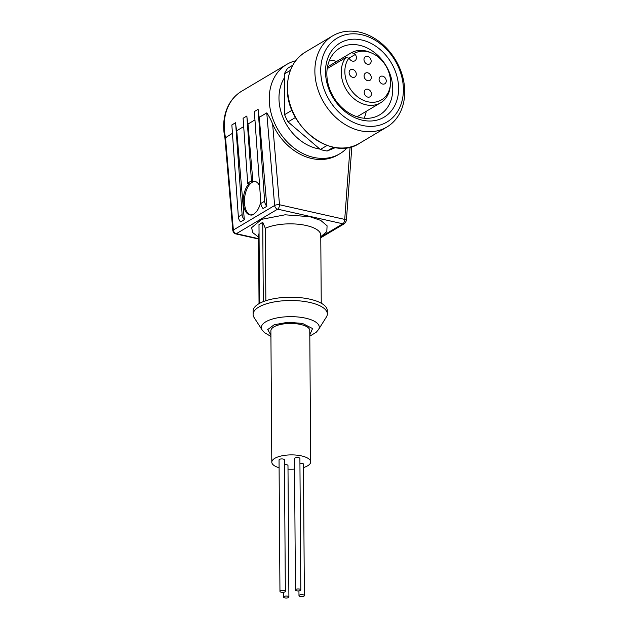 <?xml version="1.0" encoding="UTF-8"?>
<svg xmlns="http://www.w3.org/2000/svg" width="629" height="629" viewBox="0 0 629 629"><rect width="100%" height="100%" fill="white"/><g stroke="black" fill="none" stroke-linecap="round" stroke-linejoin="round"><path stroke-width="0.94" d="M309.798 334.887L312.55 328.542L302.447 323.408L287.972 322.252L274.165 324.761L267.718 329.58L270.918 335.155M258.566 237.117L252.779 232.659L251.6 227.69L261.656 219.332L285.071 214.803L309.877 216.698L320.719 220.394L327.08 225.803L326.813 231.684L320.782 236.677M303.956 596.15A2.697 0.991 179.6 0 0 304.365 595.616A2.697 0.991 179.6 0 0 302.415 594.672A2.697 0.991 179.6 0 0 299.396 595.12A2.697 0.991 179.6 0 0 298.979 595.655A2.697 0.991 179.6 0 0 300.937 596.591A2.697 0.991 179.6 0 0 303.956 596.15M304.365 595.616L303.453 464.171A2.697 0.991 179.6 0 0 299.931 463.251M284.937 591.873A2.697 0.991 179.6 0 0 285.346 591.339A2.697 0.991 179.6 0 0 283.396 590.403A2.697 0.991 179.6 0 0 280.369 590.843A2.697 0.991 179.6 0 0 279.96 591.378A2.697 0.991 179.6 0 0 281.91 592.314A2.697 0.991 179.6 0 0 284.937 591.873M285.346 591.339L284.426 459.893A2.697 0.991 179.6 0 0 282.476 458.958A2.697 0.991 179.6 0 0 279.449 459.406A2.697 0.991 179.6 0 0 279.04 459.933L279.96 591.378M288.491 597.55A2.697 0.991 179.6 0 0 288.9 597.015A2.697 0.991 179.6 0 0 286.95 596.08A2.697 0.991 179.6 0 0 283.923 596.52A2.697 0.991 179.6 0 0 283.514 597.055A2.697 0.991 179.6 0 0 285.464 597.998A2.697 0.991 179.6 0 0 288.491 597.55M288.9 597.015L287.98 465.578A2.697 0.991 179.6 0 0 284.457 464.658M300.403 590.466A2.697 0.991 179.6 0 0 300.811 589.939A2.697 0.991 179.6 0 0 298.861 588.996A2.697 0.991 179.6 0 0 295.834 589.444A2.697 0.991 179.6 0 0 295.426 589.971A2.697 0.991 179.6 0 0 297.383 590.914A2.697 0.991 179.6 0 0 300.403 590.466M300.811 589.939L299.899 458.494A2.697 0.991 179.6 0 0 297.942 457.55A2.697 0.991 179.6 0 0 294.922 457.998A2.697 0.991 179.6 0 0 294.506 458.533L295.426 589.971M310.687 461.914L309.767 330.477A19.444 7.163 179.6 0 0 300.646 324.478A19.444 7.163 179.6 0 0 280.888 324.407A19.444 7.163 179.6 0 0 270.887 330.744L271.807 462.189A19.444 7.163 -0.4 0 1 281.808 455.844A19.444 7.163 -0.4 0 1 301.566 455.923A19.444 7.163 -0.4 0 1 310.687 461.914A19.444 7.163 -0.4 0 1 303.477 467.551M294.584 469.092A19.444 7.163 -0.4 0 1 288.003 469.14M309.806 336.153L316.198 332.301L318.51 329.572L326.365 317.055A37.119 13.673 179.6 0 0 327.332 313.918A37.119 13.673 179.6 0 0 309.916 302.47A37.119 13.673 179.6 0 0 258.755 307.109A37.119 13.673 179.6 0 0 253.102 314.437A37.119 13.673 179.6 0 0 254.108 317.559L262.136 329.966L264.439 332.623L270.926 336.429M327.332 313.918L327.308 310.632A37.119 13.673 179.6 0 0 309.893 299.184A37.119 13.673 179.6 0 0 272.168 299.042A37.119 13.673 179.6 0 0 253.078 311.151L253.102 314.437M347.302 147.634A51.963 40.877 -120.7 0 1 339.825 153.759A51.963 40.877 -120.7 0 1 313.612 157.392A51.963 40.877 -120.7 0 1 269.236 99.193A51.963 40.877 -120.7 0 1 286.722 64.425A51.963 40.877 -120.7 0 1 295.669 60.777M339.825 153.759L337.946 154.876A51.963 40.877 -120.7 0 1 311.732 158.508A51.963 40.877 -120.7 0 1 272.632 124.055L279.504 204.747A3.538 1.148 175.1 0 0 274.645 205.479L233.367 230.01A3.538 1.148 175.1 0 0 232.832 230.694C233.501 232.722 234.413 233.776 235.576 233.846L258.582 239.012M260.76 201.791A16.967 8.916 97.3 0 1 255.547 212.665L253.99 213.946A16.967 8.916 97.3 0 1 253.699 214.135A16.967 8.916 97.3 0 1 253.401 214.3L251.506 214.859A7.068 5.559 59.3 0 0 251.82 215.236L253.401 214.3M251.569 214.937A16.967 8.916 97.3 0 1 250.169 214.969A16.967 8.916 97.3 0 1 243.242 202.027A16.967 8.916 97.3 0 1 249.131 183.613L247.724 183.432L249.579 181.962L251.474 181.199L252.882 181.38A16.967 8.916 97.3 0 1 254.509 181.309A16.967 8.916 97.3 0 1 259.628 185.854M255.099 181.427A16.967 8.916 -82.7 0 0 252.166 182.3A16.967 8.916 -82.7 0 0 244.453 199.873A16.967 8.916 -82.7 0 0 250.767 215.008M319.854 149.073A44.895 35.31 -120.7 0 1 278.977 98.305A44.895 35.31 -120.7 0 1 284.347 77.902M314.87 71.329A53.025 41.711 -120.7 0 1 332.71 35.853A53.025 41.711 -120.7 0 1 379.672 41.923A53.025 41.711 -120.7 0 1 404.738 91.527A53.025 41.711 -120.7 0 1 386.898 127.011A53.025 41.711 -120.7 0 1 339.935 120.941A53.025 41.711 -120.7 0 1 314.87 71.329M320.711 70.802A48.779 38.369 -120.7 0 1 361.738 34.744A48.779 38.369 -120.7 0 1 403.393 89.381A48.779 38.369 -120.7 0 1 362.375 125.438A48.779 38.369 -120.7 0 1 320.711 70.802M398.605 88.304A43.126 33.919 -120.7 0 1 362.335 120.186A43.126 33.919 -120.7 0 1 325.507 71.879A43.126 33.919 -120.7 0 1 361.777 40.004A43.126 33.919 -120.7 0 1 398.605 88.304M326.852 74.025A38.88 30.585 59.3 0 0 345.235 110.405A38.88 30.585 59.3 0 0 379.672 114.855A38.88 30.585 59.3 0 0 392.755 88.838A38.88 30.585 59.3 0 0 374.373 52.459A38.88 30.585 59.3 0 0 339.935 48.008A38.88 30.585 59.3 0 0 326.852 74.025M364.152 118.221A38.88 30.585 59.3 0 0 366.251 111.325M327.465 66.933L351.257 52.797L354.386 53.316A26.945 21.197 -120.7 0 1 371.755 53.088A26.945 21.197 -120.7 0 1 390.523 81.88A26.945 21.197 -120.7 0 1 390.412 84.475L390.255 86.173A28.989 22.801 -120.7 0 1 380.616 102.779A28.989 22.801 -120.7 0 1 354.945 99.461A28.989 22.801 -120.7 0 1 341.24 72.343A28.989 22.801 -120.7 0 1 345.793 57.601L327.19 68.655M351.257 52.797A28.989 22.801 -120.7 0 1 370.19 52.411L371.755 53.088M390.412 84.475A26.945 21.197 -120.7 0 1 366.66 101.489A26.945 21.197 -120.7 0 1 344.849 71.612A26.945 21.197 -120.7 0 1 348.914 58.12L345.793 57.601M356.297 74.191A4.246 3.334 -120.7 0 1 354.874 77.029A4.246 3.334 -120.7 0 1 351.116 76.541A4.246 3.334 -120.7 0 1 349.111 72.571A4.246 3.334 -120.7 0 1 350.534 69.733A4.246 3.334 -120.7 0 1 354.292 70.22A4.246 3.334 -120.7 0 1 356.297 74.191M371.393 93.988A4.246 3.334 -120.7 0 1 369.962 96.827A4.246 3.334 -120.7 0 1 366.212 96.339A4.246 3.334 -120.7 0 1 364.207 92.369A4.246 3.334 -120.7 0 1 365.63 89.53A4.246 3.334 -120.7 0 1 369.388 90.018A4.246 3.334 -120.7 0 1 371.393 93.988M371.275 77.556A4.246 3.334 -120.7 0 1 369.852 80.394A4.246 3.334 -120.7 0 1 366.094 79.907A4.246 3.334 -120.7 0 1 364.089 75.936A4.246 3.334 -120.7 0 1 365.52 73.098A4.246 3.334 -120.7 0 1 369.27 73.585A4.246 3.334 -120.7 0 1 371.275 77.556M386.261 80.921A4.246 3.334 -120.7 0 1 384.83 83.759A4.246 3.334 -120.7 0 1 381.072 83.272A4.246 3.334 -120.7 0 1 379.067 79.309A4.246 3.334 -120.7 0 1 380.498 76.471A4.246 3.334 -120.7 0 1 384.248 76.95A4.246 3.334 -120.7 0 1 386.261 80.921M371.165 61.123A4.246 3.334 -120.7 0 1 369.734 63.961A4.246 3.334 -120.7 0 1 365.976 63.482A4.246 3.334 -120.7 0 1 363.971 59.511A4.246 3.334 -120.7 0 1 365.402 56.673A4.246 3.334 -120.7 0 1 369.16 57.16A4.246 3.334 -120.7 0 1 371.165 61.123M279.095 467.717A19.444 7.163 -0.4 0 1 271.807 462.189M320.743 234.672L320.766 235.097A31.104 11.464 179.6 0 0 306.174 225.496A31.104 11.464 179.6 0 0 265.344 228.311L265.855 300.717M265.344 228.311L262.741 222.352L258.991 224.584L259.541 303.367M262.741 222.352L263.299 301.629M320.782 236.929L342.86 223.798A3.538 2.783 -120.7 0 0 344.645 223.554L346.359 220.779A3.538 1.447 -175.8 0 0 344.716 219.403L279.504 204.747A3.538 1.753 102.7 0 1 277.648 209.15L236.37 233.681L258.582 238.674M350.07 147.1L344.716 219.403A3.538 1.753 -77.3 0 1 342.86 223.798L277.648 209.15A3.538 2.783 -120.7 0 1 274.645 205.479L266.759 112.882L259.258 117.348L266.83 206.32L263.079 208.545A7.068 5.559 59.3 0 1 260.878 203.45L254.36 111.569L258.11 109.344A51.963 40.877 59.3 0 0 259.258 117.348M254.949 119.903L247.999 124.039L252.882 181.38M243.698 126.594L236.74 130.73L244.319 219.702L240.569 221.927A7.068 5.559 59.3 0 1 238.36 216.832L231.849 124.951L235.6 122.726A51.963 40.877 59.3 0 0 236.74 130.73M232.439 133.285L224.946 138.097C223.138 129.558 223.248 121.436 225.276 113.731C228.044 103.706 233.524 96.19 241.693 91.189A51.963 40.877 59.3 0 0 225.481 137.421L233.367 230.01A3.538 2.783 59.3 0 0 236.37 233.681A3.538 1.753 102.7 0 1 235.576 233.846M251.474 181.199L246.859 116.035A51.963 40.877 59.3 0 0 247.999 124.039M266.759 112.882C268.842 115.76 270.8 119.486 272.632 124.055M244.319 219.702A7.068 5.559 -120.7 0 1 242.11 214.599L238.36 216.832M235.6 122.726L242.11 214.599M246.859 116.035L243.101 118.26L247.724 183.432M255.547 212.665L253.99 213.946M266.83 206.32A7.068 5.559 -120.7 0 1 264.628 201.217L260.878 203.45M258.11 109.344L264.628 201.217M335.509 147.587A44.895 35.31 -120.7 0 1 335.084 147.744M292.021 110.256L284.599 114.667A50.902 40.044 59.3 0 0 288.051 121.9L295.488 117.474M327.119 145.441L320.334 149.474L288.051 121.9M320.334 149.474A50.902 40.044 59.3 0 0 327.135 151.007L333.488 147.225M335.469 147.587L327.135 151.007M292.76 65.235L287.673 68.262A50.902 40.044 59.3 0 0 284.316 73.963L290.378 70.362M284.599 114.667L284.316 73.963M336.633 61.493A38.88 30.585 59.3 0 0 329.565 60.038M354.386 53.316L355.259 54.471A4.592 3.617 -120.7 0 1 354.874 60.816A4.592 3.617 -120.7 0 1 349.795 59.275L348.914 58.12M318.51 329.572A28.95 10.669 179.6 0 0 305.67 318.188A28.95 10.669 179.6 0 0 265.768 321.812A28.95 10.669 179.6 0 0 262.136 329.966M305.317 52.136C293.586 59.613 287.602 71.486 287.367 87.753C285.857 126.232 332.096 161.991 359.505 143.294A53.025 41.711 -120.7 0 1 312.542 137.224A53.025 41.711 -120.7 0 1 287.477 87.612A53.025 41.711 -120.7 0 1 305.317 52.136L332.71 35.853M259.054 233.461A31.104 11.464 179.6 0 0 258.558 235.529L259.03 303.65M355.259 54.471L348.977 58.198M320.766 235.097L321.246 303.217M258.558 235.529L258.574 235.104M344.645 223.554L320.79 237.738M241.693 91.189L286.722 64.425M351.855 146.62L346.359 220.779M224.938 138.065L232.832 230.694M359.505 143.294L386.898 127.011M357.091 116.766L380.616 102.779M283.514 597.055L283.482 592.298M298.979 595.655L298.948 590.898"/></g></svg>

